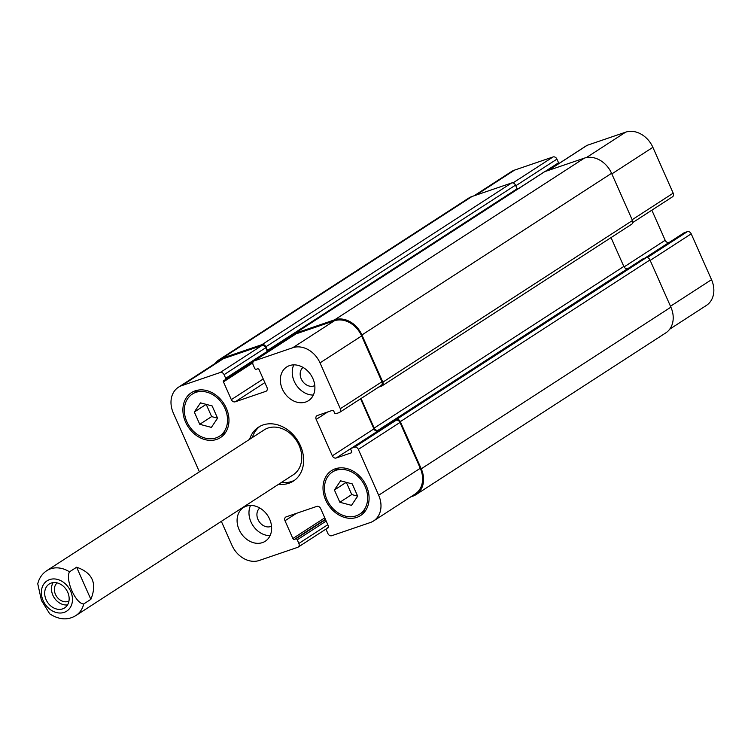 <?xml version="1.0" encoding="UTF-8"?>
<svg xmlns="http://www.w3.org/2000/svg" width="751" height="751" viewBox="0 0 751 751"><rect width="100%" height="100%" fill="white"/><g stroke="black" fill="none" stroke-linecap="round" stroke-linejoin="round"><path stroke-width="1.13" d="M90.862 599.336L83.727 603.954C75.738 603.945 65.074 579.885 69.496 571.83L76.63 567.212L90.862 599.336C97.32 583.433 92.57 572.722 76.63 567.212M69.496 571.83A26.745 21.291 -122.9 0 0 46.797 570.657C42.14 573.783 39.127 578.157 37.757 583.79L41.455 600.443L49.726 613.839C59.113 619.885 67.834 620.457 75.87 615.567A26.745 21.291 -122.9 0 0 83.727 603.954M53.105 582.635A14.213 11.312 -122.9 0 0 52.889 595.271A14.213 11.312 -122.9 0 0 67.524 604.912M57.217 582.907A10.843 8.627 -122.9 0 0 55.452 594.388A10.843 8.627 -122.9 0 0 68.961 601.035M46.093 599.664A14.213 11.312 57.1 0 1 49.191 584.043A14.213 11.312 57.1 0 1 66.417 589.826A14.213 11.312 57.1 0 1 64.642 607.897A14.213 11.312 57.1 0 1 46.093 599.664M281.39 482.471A32.096 25.553 -122.9 0 0 291.623 481.485A32.096 25.553 -122.9 0 0 294.767 480.114M259.94 426.333A32.096 25.553 -122.9 0 0 252.317 437.57M75.87 615.567L293.247 474.792A26.745 21.291 -122.9 0 0 296.589 440.771A26.745 21.291 -122.9 0 0 264.174 429.891L46.797 570.657M249.595 439.326A32.096 25.553 57.1 0 1 258.541 427.159A32.096 25.553 57.1 0 1 297.443 440.208A32.096 25.553 57.1 0 1 293.444 481.044A32.096 25.553 57.1 0 1 288.91 483.24A32.096 25.553 57.1 0 1 278.677 484.235M357.664 496.139L351.74 494.562L346.314 482.33M339.846 502.259L334.411 489.99L340.607 480.818L352.238 483.907L357.683 496.176L351.487 505.348L339.846 502.259L351.74 494.562M334.411 489.99L346.267 482.32M217.555 418.176L211.632 416.598L206.215 404.376M199.747 424.296L194.312 412.036L200.508 402.855L212.139 405.944L217.574 418.213L211.378 427.394L199.747 424.296L211.632 416.598M194.312 412.036L206.159 404.357M326.948 499.603A25.074 19.967 -122.9 0 0 359.673 514.135A25.074 19.967 -122.9 0 0 362.808 482.236A25.074 19.967 -122.9 0 0 332.411 472.032A25.074 19.967 -122.9 0 0 326.948 499.603M325.671 500.044A26.745 21.291 57.1 0 1 331.51 470.633A26.745 21.291 57.1 0 1 363.925 481.504A26.745 21.291 57.1 0 1 360.583 515.533A26.745 21.291 57.1 0 1 325.671 500.044M186.839 421.649A25.074 19.967 -122.9 0 0 219.574 436.171A25.074 19.967 -122.9 0 0 222.7 404.273A25.074 19.967 -122.9 0 0 192.312 394.078A25.074 19.967 -122.9 0 0 186.839 421.649M185.563 422.081A26.745 21.291 57.1 0 1 191.402 392.67A26.745 21.291 57.1 0 1 223.817 403.55A26.745 21.291 57.1 0 1 220.475 437.57A26.745 21.291 57.1 0 1 185.563 422.081M313.345 395.054A20.061 15.968 57.1 0 1 294.232 381.33A20.061 15.968 57.1 0 1 293.791 364.864M303.047 367.427A10.843 8.627 -122.9 0 0 302.268 380.804A10.843 8.627 -122.9 0 0 314.791 385.563M282.338 389.027A20.061 15.968 57.1 0 1 286.722 366.967A20.061 15.968 57.1 0 1 311.027 375.125A20.061 15.968 57.1 0 1 308.53 400.649A20.061 15.968 57.1 0 1 282.338 389.027M239.081 529.615A20.061 15.968 57.1 0 1 243.455 507.554A20.061 15.968 57.1 0 1 267.769 515.712A20.061 15.968 57.1 0 1 265.263 541.236A20.061 15.968 57.1 0 1 239.081 529.615M270.078 535.641A20.061 15.968 57.1 0 1 250.965 521.917A20.061 15.968 57.1 0 1 250.534 505.451M259.79 508.014A10.843 8.627 -122.9 0 0 259.011 521.391A10.843 8.627 -122.9 0 0 271.533 526.151M199.4 471.835L173.321 412.984A23.403 18.634 57.1 0 1 178.428 387.244A23.403 18.634 57.1 0 1 181.733 385.648L220.193 372.515A3.342 2.666 57.1 0 1 224.08 374.674L225.694 378.316A1.333 1.061 57.1 0 1 225.216 379.884L223.939 380.316A1.333 1.061 -122.9 0 0 223.46 381.884L231.327 399.635A3.342 2.666 -122.9 0 0 235.223 401.804L265.788 391.365A3.342 2.666 -122.9 0 0 266.258 391.14A3.342 2.666 -122.9 0 0 266.99 387.46L259.114 369.699A1.333 1.061 -122.9 0 0 257.565 368.835L256.288 369.267A1.333 1.061 57.1 0 1 254.73 368.403L253.115 364.761A3.342 2.666 57.1 0 1 253.847 361.09A3.342 2.666 57.1 0 1 254.317 360.855L292.777 347.722A23.403 18.634 57.1 0 1 320.02 362.883L340.325 408.713A3.342 2.666 57.1 0 1 339.602 412.393A3.342 2.666 57.1 0 1 339.123 412.618L336.072 413.66A1.333 1.061 57.1 0 1 334.514 412.797L333.838 411.285A1.333 1.061 -122.9 0 0 332.28 410.412L317.382 415.5A3.342 2.666 -122.9 0 0 316.913 415.735A3.342 2.666 -122.9 0 0 316.18 419.405L332.327 455.829A3.342 2.666 -122.9 0 0 336.213 457.997L351.111 452.909A1.333 1.061 -122.9 0 0 351.599 451.351L350.924 449.83A1.333 1.061 57.1 0 1 351.402 448.272L354.463 447.22A3.342 2.666 57.1 0 1 358.349 449.389L378.664 495.228A23.403 18.634 57.1 0 1 373.557 520.959A23.403 18.634 57.1 0 1 370.252 522.555L331.792 535.698A3.342 2.666 57.1 0 1 327.905 533.529L326.291 529.887A1.333 1.061 57.1 0 1 326.769 528.319L328.046 527.887A1.333 1.061 -122.9 0 0 328.525 526.329L320.658 508.568A3.342 2.666 -122.9 0 0 316.762 506.409L286.206 516.838A3.342 2.666 -122.9 0 0 285.727 517.073A3.342 2.666 -122.9 0 0 285.005 520.743L292.871 538.505A1.333 1.061 -122.9 0 0 294.43 539.368L295.697 538.936A1.333 1.061 57.1 0 1 297.255 539.8L298.87 543.442A3.342 2.666 57.1 0 1 298.138 547.122A3.342 2.666 57.1 0 1 297.668 547.348L259.208 560.481A23.403 18.634 57.1 0 1 231.965 545.32L221.348 521.354M474.078 195.795L511.29 171.697A23.403 18.634 57.1 0 1 514.595 170.092L553.046 156.959A3.342 2.666 57.1 0 1 556.942 159.128L558.556 162.77A1.333 1.061 57.1 0 1 558.65 163.709M548.174 170.486L586.709 145.534A3.342 2.666 57.1 0 1 587.179 145.309L625.63 132.176A23.403 18.634 57.1 0 1 652.872 147.327L673.187 193.167A3.342 2.666 57.1 0 1 672.455 196.837L632.774 222.54M651.849 210.186L665.179 240.282A3.342 2.666 -122.9 0 0 669.075 242.451L669.319 242.366M683.917 232.941A1.333 1.061 57.1 0 1 684.264 232.716L687.315 231.674A3.342 2.666 57.1 0 1 691.211 233.843L711.526 279.672A23.403 18.634 57.1 0 1 706.419 305.404L669.732 329.163M517.251 189.374A1.333 1.061 -122.9 0 0 517.12 188.783L515.505 185.14A3.342 2.666 -122.9 0 0 511.619 182.972L472.013 196.499A23.403 18.634 -122.9 0 0 468.708 198.095L219.067 359.767A23.403 18.634 57.1 0 1 222.371 358.161L261.968 344.634A3.342 2.666 57.1 0 1 265.863 346.802L267.478 350.445A1.333 1.061 57.1 0 1 267.412 351.703A1.333 1.061 -122.9 0 1 267.394 352.313M631.281 224.399A3.342 2.666 -122.9 0 0 631.76 224.174A3.342 2.666 -122.9 0 0 632.483 220.494L611.567 173.303A23.403 18.634 -122.9 0 0 584.325 158.142L544.728 171.66A3.342 2.666 -122.9 0 0 544.25 171.895L294.608 333.557A3.342 2.666 57.1 0 1 295.077 333.331L334.683 319.804A23.403 18.634 57.1 0 1 361.926 334.965L382.841 382.165A3.342 2.666 57.1 0 1 382.109 385.836A3.342 2.666 57.1 0 1 381.639 386.07L378.701 387.075M392.66 421.555A1.333 1.061 -122.9 0 1 392.764 421.452A1.333 1.061 57.1 0 1 393.383 420.504L396.434 419.452A3.342 2.666 57.1 0 1 400.33 421.621L421.245 468.821A23.403 18.634 57.1 0 1 416.138 494.552L665.78 332.89A23.403 18.634 -122.9 0 0 670.887 307.159L649.972 259.959A3.342 2.666 -122.9 0 0 646.076 257.79L643.025 258.832A1.333 1.061 -122.9 0 0 642.678 259.067M178.428 387.244L220.034 360.302A23.403 18.634 57.1 0 1 223.338 358.706L261.799 345.573A3.342 2.666 57.1 0 1 265.694 347.732L267.309 351.374A1.333 1.061 57.1 0 1 267.412 351.703M253.847 361.09L295.453 334.139A3.342 2.666 57.1 0 1 295.922 333.913L334.383 320.78A23.403 18.634 57.1 0 1 361.625 335.941L381.94 381.771A3.342 2.666 57.1 0 1 381.208 385.451L339.602 412.393M360.593 398.79L373.932 428.887A3.342 2.666 -122.9 0 0 377.828 431.055L378.063 430.971M392.764 421.452A1.333 1.061 57.1 0 1 393.008 421.32L396.068 420.278A3.342 2.666 57.1 0 1 399.964 422.447L420.269 468.277A23.403 18.634 57.1 0 1 415.162 494.017L373.557 520.959M215.115 363.493A23.403 18.634 57.1 0 1 219.067 359.767M416.138 494.552A23.403 18.634 57.1 0 1 412.834 496.158L410.769 496.862M361.053 398.499L374.176 428.108A3.342 2.666 -122.9 0 0 378.063 430.276L380.353 429.497M293.566 335.368A3.342 2.666 57.1 0 1 294.608 333.557M628.08 268.483L627.705 268.614A3.342 2.666 57.1 0 1 623.818 266.445L611.032 237.598M41.803 588.653A18.052 14.372 -122.9 0 0 43.164 600.669A18.052 14.372 -122.9 0 0 67.731 610.403A18.052 14.372 -122.9 0 0 64.642 583.227A18.052 14.372 -122.9 0 0 41.803 588.653M475.843 195.194L514.595 170.092M512.971 182.915L553.046 156.959M515.787 185.779L556.942 159.128M544.926 171.594L558.556 162.77M548.427 170.402L587.179 145.309M586.381 157.588L625.63 132.176M611.84 173.903L652.872 147.327M632.145 219.743L673.187 193.167M624.062 266.915L665.179 240.282M644.593 258.297L669.075 242.451M644.94 258.184L684.264 232.716M647.146 257.687L687.315 231.674M650.178 260.409L691.211 233.843M670.483 306.248L711.526 279.672M223.338 358.706L181.733 385.648M261.799 345.573L220.193 372.515M265.694 347.732L224.08 374.674M267.309 351.374L225.694 378.316M253.171 361.775L225.563 379.659M252.805 362.874L223.46 381.884M263.225 378.983L231.327 399.635M264.84 382.625L235.223 401.804M266.661 390.802L265.788 391.365M295.922 333.913L254.317 360.855M334.383 320.78L292.777 347.722M361.625 335.941L320.02 362.883M381.94 381.771L340.325 408.713M327.605 412.017L316.18 419.405M373.932 428.887L332.327 455.829M377.828 431.055L336.213 457.997M393.008 421.32L351.402 448.272M396.068 420.278L354.463 447.22M399.964 422.447L358.349 449.389M420.269 468.277L378.664 495.228M328.647 527.108L326.769 528.319M296.42 513.355L285.005 520.743M324.77 517.852L292.871 538.505M325.408 519.307L294.43 539.368M325.549 519.608L295.697 538.936M326.187 521.063L297.255 539.8M327.802 524.705L298.87 543.442M511.619 182.972L261.968 344.634M515.505 185.14L265.863 346.802M472.013 196.499L222.371 358.161M670.887 307.159L421.245 468.821M649.972 259.959L400.33 421.621M646.076 257.79L396.434 419.452M643.025 258.832L393.383 420.504M627.705 268.614L378.063 430.276M623.818 266.445L374.176 428.108M632.483 220.494L382.841 382.165M611.567 173.303L361.926 334.965M584.325 158.142L334.683 319.804M544.728 171.66L295.077 333.331M293.716 334.702L267.412 351.731L293.697 334.739M267.478 350.445L517.12 188.783M338.635 468.004L332.411 472.032M365.897 510.107L359.673 514.135M198.527 390.041L192.312 394.078M225.788 432.144L219.574 436.171M684.077 232.81L644.837 258.213M253.143 361.832L225.403 379.79M392.82 421.414L351.215 448.356M328.647 527.08L326.582 528.413M326.197 528.948L298.138 547.122M393.186 420.588L642.837 258.926M382.109 385.836L631.76 224.174"/></g></svg>
